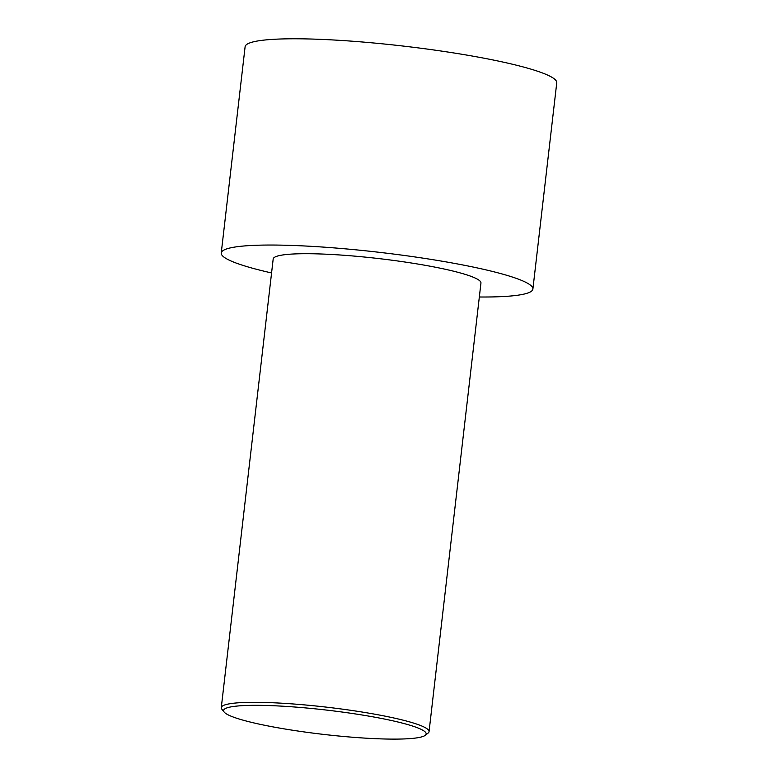 <?xml version="1.0" encoding="UTF-8"?>
<svg xmlns="http://www.w3.org/2000/svg" width="778" height="778" viewBox="0 0 778 778"><rect width="100%" height="100%" fill="white"/><g stroke="black" fill="none" stroke-linecap="round" stroke-linejoin="round"><path stroke-width="1.17" d="M271.571 272.952A156.864 18.837 6.6 0 1 221.244 252.996L245.109 46.738A156.864 18.837 6.6 0 1 378.769 43.471A156.864 18.837 6.6 0 1 556.756 82.789L532.891 289.056A156.864 18.837 6.6 0 1 479.336 296.992M221.244 252.996A156.864 18.837 6.6 0 1 354.904 249.728A156.864 18.837 6.6 0 1 532.891 289.056M425.235 735.327L428.104 733.08A104.573 12.555 -173.4 0 0 429.048 731.66A104.573 12.555 -173.4 0 0 310.383 705.442A104.573 12.555 -173.4 0 0 221.283 707.62A104.573 12.555 -173.4 0 0 221.866 709.215L224.152 712.055A101.957 12.244 -173.4 0 0 339.266 736.066A101.957 12.244 -173.4 0 0 425.235 735.327A101.957 12.244 -173.4 0 0 326.274 710.051A101.957 12.244 -173.4 0 0 224.152 712.055M221.283 707.62L273.185 259.006A104.573 12.555 6.6 0 1 362.295 256.828A104.573 12.555 6.6 0 1 480.95 283.046L429.048 731.66"/></g></svg>
